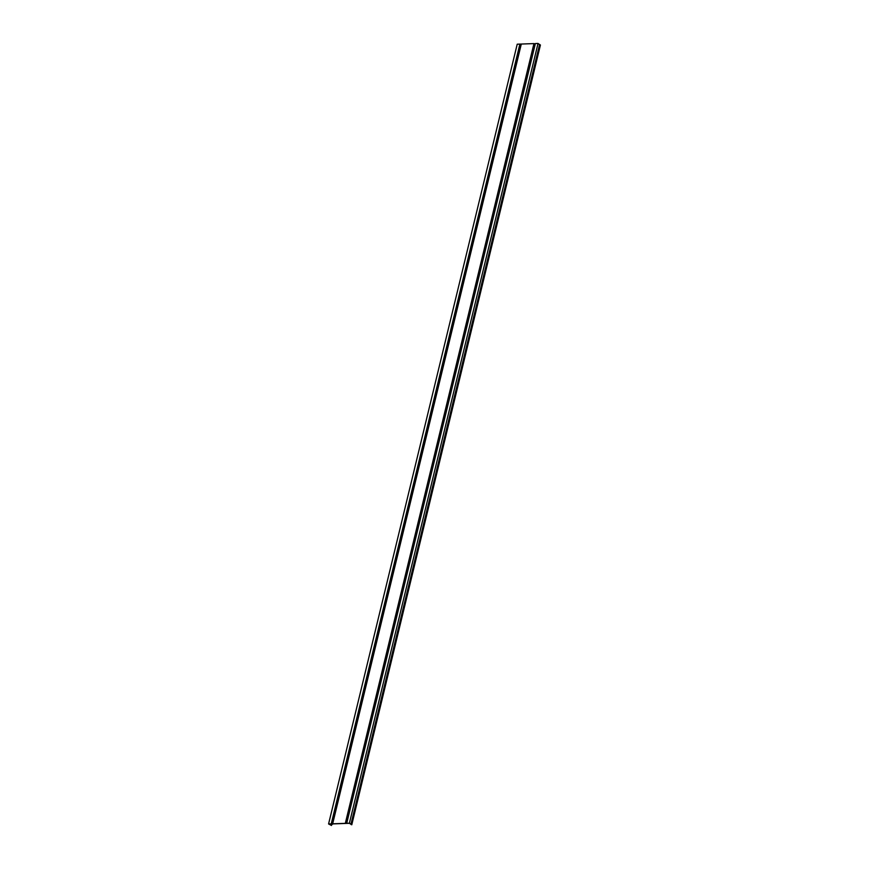 <?xml version="1.0" encoding="UTF-8"?>
<svg xmlns="http://www.w3.org/2000/svg" width="869" height="869" viewBox="0 0 869 869"><rect width="100%" height="100%" fill="white"/><g stroke="black" fill="none" stroke-linecap="round" stroke-linejoin="round"><path stroke-width="1.3" d="M349.392 823.204L346.72 823.301L535.369 43.548L538.041 43.45L349.392 823.204L351.782 824.757L349.36 823.312L328.96 824.04L331.545 825.3M328.58 823.953L517.218 44.2L521.302 44.047L332.664 823.801L328.58 823.953L331.502 825.485M521.302 44.047L533.957 43.591L345.319 823.356L332.664 823.801M519.89 44.102L331.252 823.855M346.72 823.301L345.319 823.356M533.957 43.591L535.271 43.917M538.041 43.45L539.671 44.699M539.758 44.83L540.42 45.003L351.782 824.757M332.501 824.323L521.15 44.569M330.361 824.866L330.578 823.986M332.045 824.268L520.683 44.515M350.978 824.127L539.616 44.373M331.056 825.061L331.306 823.997M351.239 824.627L539.877 44.873M351.174 824.355L539.823 44.601"/></g></svg>
